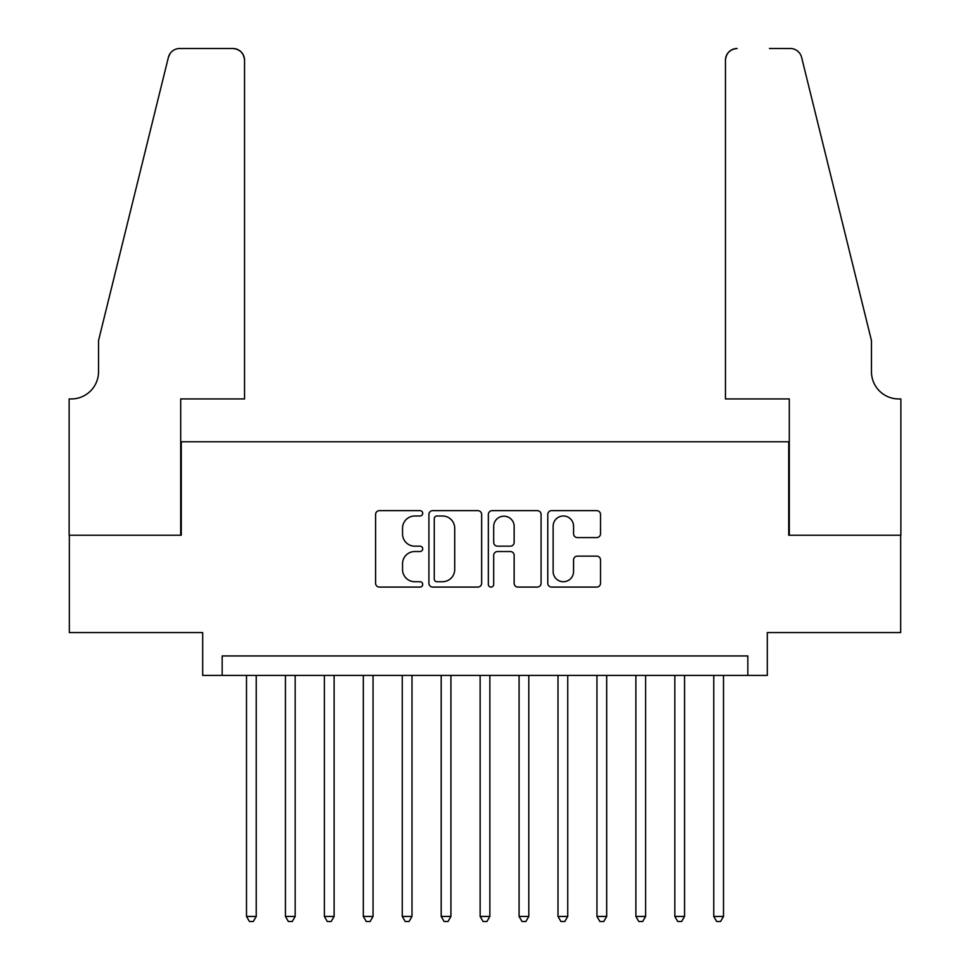 <?xml version="1.0" encoding="UTF-8"?>
<svg xmlns="http://www.w3.org/2000/svg" width="970" height="970" viewBox="0 0 970 970"><rect width="100%" height="100%" fill="white"/><g stroke="black" fill="none" stroke-linecap="round" stroke-linejoin="round"><path stroke-width="1.45" d="M422.702 513.312A2.68 2.68 0 0 0 420.022 510.644L379.416 510.644A3.819 3.819 0 0 0 375.596 514.464L375.596 583.261A3.819 3.819 0 0 0 379.416 587.08L420.022 587.08A2.68 2.68 0 0 0 422.702 584.401A2.68 2.68 0 0 0 420.022 581.733L414.772 581.733A12.234 12.234 0 0 1 402.538 569.499L402.538 563.764A12.234 12.234 0 0 1 414.772 551.53L420.022 551.53A2.68 2.68 0 0 0 422.702 548.862A2.68 2.68 0 0 0 420.022 546.183L414.772 546.183A12.234 12.234 0 0 1 402.538 533.949L402.538 528.226A12.234 12.234 0 0 1 414.772 515.991L420.022 515.991A2.68 2.68 0 0 0 422.702 513.312M596.695 537.586A3.819 3.819 0 0 0 600.527 533.767L600.527 514.464A3.819 3.819 0 0 0 596.695 510.644L551.603 510.644A3.819 3.819 0 0 0 547.783 514.464L547.783 583.261A3.819 3.819 0 0 0 551.603 587.08L596.695 587.08A3.819 3.819 0 0 0 600.527 583.261L600.527 559.945A3.819 3.819 0 0 0 596.695 556.125L577.392 556.125A3.819 3.819 0 0 0 573.573 559.945L573.573 571.5A10.221 10.221 0 0 1 563.352 581.733A10.221 10.221 0 0 1 553.13 571.5L553.13 526.213A10.221 10.221 0 0 1 563.352 515.991A10.221 10.221 0 0 1 573.573 526.213L573.573 533.767A3.819 3.819 0 0 0 577.392 537.586L596.695 537.586M747.834 675.411L767.306 675.411L767.306 632.573L900.669 632.573L900.669 535.234L788.719 535.234L788.719 441.774L181.281 441.774L181.281 535.234L69.331 535.234L69.331 632.573L202.694 632.573L202.694 675.411L747.834 675.411L747.834 655.938L222.166 655.938L222.166 675.411M481.653 514.464A3.819 3.819 0 0 0 477.834 510.644L432.729 510.644A3.819 3.819 0 0 0 428.91 514.464L428.91 583.261A3.819 3.819 0 0 0 432.729 587.08L477.834 587.08A3.819 3.819 0 0 0 481.653 583.261L481.653 514.464M492.166 510.644L537.271 510.644A3.819 3.819 0 0 1 541.09 514.464L541.09 583.261A3.819 3.819 0 0 1 537.271 587.08L517.968 587.08A3.819 3.819 0 0 1 514.149 583.261L514.149 555.361A3.819 3.819 0 0 0 510.317 551.53L497.513 551.53A3.819 3.819 0 0 0 493.694 555.361L493.694 584.401A2.68 2.68 0 0 1 491.014 587.08A2.68 2.68 0 0 1 488.346 584.401L488.346 514.464A3.819 3.819 0 0 1 492.166 510.644M436.936 515.991A2.68 2.68 0 0 0 434.257 518.659L434.257 579.054A2.68 2.68 0 0 0 436.936 581.733L442.478 581.733A12.234 12.234 0 0 0 454.712 569.499L454.712 528.226A12.234 12.234 0 0 0 442.478 515.991L436.936 515.991M514.149 526.407A10.221 10.221 0 0 0 503.915 516.186A10.221 10.221 0 0 0 493.694 526.407L493.694 542.363A3.819 3.819 0 0 0 497.513 546.183L510.317 546.183A3.819 3.819 0 0 0 514.149 542.363L514.149 526.407M246.501 675.411L246.501 916.444L256.238 916.444L256.238 675.411M256.238 916.444L253.315 921.5L249.423 921.5L246.501 916.444M244.549 398.949L244.549 60.176A11.676 11.676 0 0 0 232.873 48.5L179.717 48.5A11.676 11.676 0 0 0 168.38 57.388L98.54 340.543L98.54 371.692A27.257 27.257 0 0 1 71.283 398.949L69.137 398.949L69.137 535.234L180.699 535.234L180.699 398.949L244.549 398.949L244.549 60.176C243.809 53.132 239.917 49.24 232.873 48.5L200.56 48.5M168.38 57.388C171.35 50.973 171.35 50.973 168.38 57.388L170.029 53.665M98.54 371.692A27.257 27.257 0 0 1 71.283 398.949M725.451 398.949L725.451 60.176L725.451 398.949L789.301 398.949L789.301 535.234L900.863 535.234L900.863 398.949L898.717 398.949A27.257 27.257 0 0 1 871.46 371.692A27.257 27.257 0 0 0 898.717 398.949M850.047 253.716L801.62 57.388L871.46 340.543L871.46 371.692M769.44 48.5L790.283 48.5A11.676 11.676 0 0 1 801.62 57.388C798.649 50.973 798.649 50.973 801.62 57.388C798.649 50.973 798.649 50.973 801.62 57.388M737.127 48.5A11.676 11.676 0 0 0 725.451 60.176C726.19 53.132 730.083 49.24 737.127 48.5M285.435 675.411L285.435 916.444L295.171 916.444L295.171 675.411M295.171 916.444L292.249 921.5L288.357 921.5L285.435 916.444M324.38 675.411L324.38 916.444L334.116 916.444L334.116 675.411M334.116 916.444L331.194 921.5L327.302 921.5L324.38 916.444M363.313 675.411L363.313 916.444L373.05 916.444L373.05 675.411M373.05 916.444L370.128 921.5L366.236 921.5L363.313 916.444M402.259 675.411L402.259 916.444L411.995 916.444L411.995 675.411M411.995 916.444L409.073 921.5L405.181 921.5L402.259 916.444M441.192 675.411L441.192 916.444L450.929 916.444L450.929 675.411M450.929 916.444L448.007 921.5L444.114 921.5L441.192 916.444M480.138 675.411L480.138 916.444L489.862 916.444L489.862 675.411M489.862 916.444L486.952 921.5L483.048 921.5L480.138 916.444M519.071 675.411L519.071 916.444L528.808 916.444L528.808 675.411M528.808 916.444L525.885 921.5L521.993 921.5L519.071 916.444M558.005 675.411L558.005 916.444L567.741 916.444L567.741 675.411M567.741 916.444L564.819 921.5L560.927 921.5L558.005 916.444M596.95 675.411L596.95 916.444L606.687 916.444L606.687 675.411M606.687 916.444L603.764 921.5L599.872 921.5L596.95 916.444M635.884 675.411L635.884 916.444L645.62 916.444L645.62 675.411M645.62 916.444L642.698 921.5L638.806 921.5L635.884 916.444M674.829 675.411L674.829 916.444L684.565 916.444L684.565 675.411M684.565 916.444L681.643 921.5L677.751 921.5L674.829 916.444M713.762 675.411L713.762 916.444L723.499 916.444L723.499 675.411M723.499 916.444L720.577 921.5L716.684 921.5L713.762 916.444"/></g></svg>
